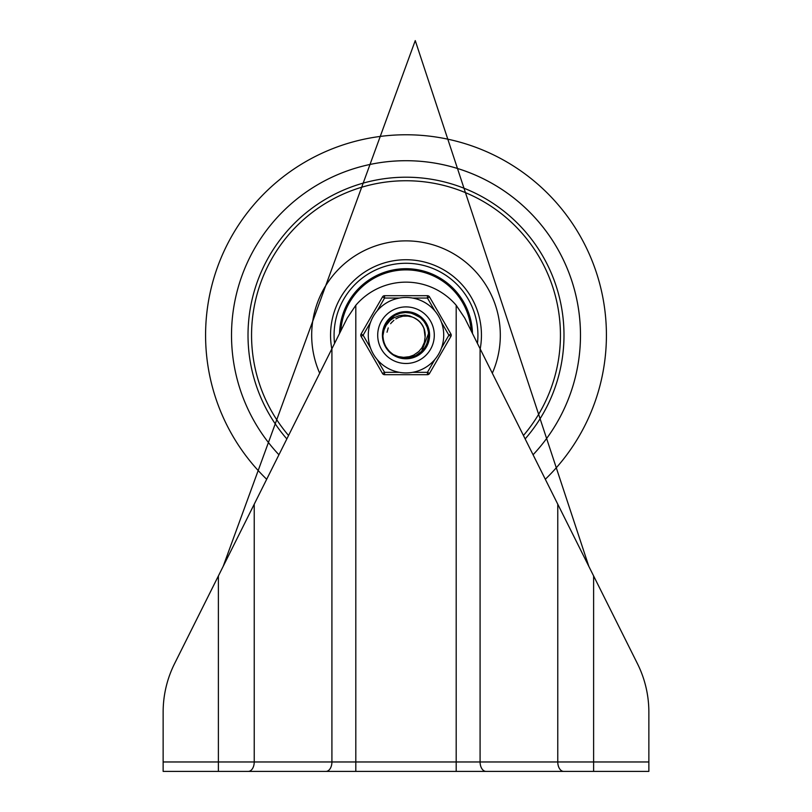 <?xml version="1.0" encoding="UTF-8"?>
<svg xmlns="http://www.w3.org/2000/svg" width="812" height="812" viewBox="0 0 812 812"><rect width="100%" height="100%" fill="white"/><g stroke="black" fill="none" stroke-linecap="round" stroke-linejoin="round"><path stroke-width="1.22" d="M188.79 771.4L163.141 771.4L163.141 712.104A108.463 108.463 0 0 1 174.58 663.627L347.252 318.03L355.808 305.271A66.026 66.026 0 0 1 456.192 305.271L464.748 318.03L593.613 575.931L593.613 761.971L648.859 761.971L648.859 771.4L245.945 771.4M269.239 771.4L163.141 771.4M566.055 771.4L542.761 771.4M648.859 761.971L648.859 712.104A108.463 108.463 0 0 0 637.42 663.627L593.613 575.931M163.141 712.104L163.141 757.251M648.859 757.251L648.859 712.104M218.387 771.4L218.387 575.931L174.58 663.627M406 160.705A174.489 174.489 0 0 0 278.932 454.771A174.489 174.489 0 0 1 341.679 172.997A174.489 174.489 0 0 1 533.068 454.771A174.489 174.489 0 0 0 406 160.705M480.186 348.937A75.455 75.455 0 0 0 399.098 260.053A75.455 75.455 0 0 0 331.814 348.937M492.316 373.205A94.314 94.314 0 0 0 386.573 242.9A94.314 94.314 0 0 0 319.684 373.205M525.151 438.927A157.975 157.975 0 0 0 350.622 187.237A157.975 157.975 0 0 0 286.849 438.927M523.436 435.496A154.442 154.442 0 0 0 352.54 190.292A154.442 154.442 0 0 0 288.565 435.496M339.528 333.488A66.493 66.493 0 0 1 406 268.701A66.493 66.493 0 0 1 472.472 333.488M471.173 330.89A65.315 65.315 0 0 0 406 269.878A65.315 65.315 0 0 0 340.827 330.89M384.157 327.297L382.868 333.062M382.878 332.991L383.102 331.286M386.542 322.516L384.523 326.363M394.155 315.208L396.682 313.919M406.142 311.96L408.06 312.052M417.033 314.751L416.241 314.345M387.06 321.755L384.34 326.81L386.806 322.11M395.799 314.325L390.998 317.462L395.403 314.528M403.229 312.133L410.456 312.397M411.156 357.838L414.384 356.854L423.732 350.195L428.756 339.873L428.218 328.403L422.25 318.598L410.364 312.376M419.672 316.416L412.78 312.975L416.8 314.63M423.255 319.644L425.052 321.907M426.097 323.541L427.792 327.165M429.213 334.585L428.35 328.87L429.152 333.265M402.985 358.224L407.817 358.346L413.481 357.178L423.093 350.916L428.645 340.34L427.183 344.704M423.417 350.561L421.732 352.276M413.937 357.016L412.557 357.473M398.053 357.016L400.143 357.666M384.807 344.694L383.711 341.73L384.807 344.694M389.922 318.436L387.659 320.943L397.159 313.706L408.263 312.072M427.569 326.576L426.838 324.932M417.013 355.636L425.975 347.049L429.223 334.585M428.147 342.207L425.975 347.049M405.878 358.417L406.853 358.407M398.753 357.26L395.627 355.971M384.431 343.801L382.97 338.208L382.919 332.595M383.051 331.631L383.568 329.185M392.541 316.264L398.519 313.199L404.183 312.041M414.658 313.635L417.642 315.097M421.174 317.604L425.843 323.125M427.762 327.074L429.213 336.036M422.078 351.951L419.479 354.103M412.09 357.605L408.771 358.244M400.62 357.787L397.85 356.935M390.45 352.449L389.019 351.038M384.086 342.897L383.406 340.583M390.257 352.266L393.942 355.037M414.8 318.131L409.471 315.817L404.833 315.076L399.128 315.675L393.627 317.928L390.085 320.527L386.126 325.307L383.843 330.372L382.787 336.067M382.777 334.828L382.828 333.6M385.781 323.755L389.577 318.771L392.521 316.274M393.729 315.472L394.673 314.914M404.67 312.001L405.898 311.96M424.777 321.511L425.478 322.526M421.002 352.926L420.048 353.687M410.679 357.94L409.258 358.193M415.236 356.498L424.92 348.663L429.112 337.467M403.95 358.325L405.584 358.417M393.12 354.519L391.567 353.382M385.243 345.628L384.614 344.247M382.888 332.839L383.355 330.048M387.08 321.714L388.583 319.827M407.086 311.991L409.492 312.224M419.083 354.387L418.454 354.793M408.294 358.305L407.553 358.366M396.946 356.58L396.266 356.275M387.811 349.637L387.354 349.038M384.705 325.916L386.492 322.577M391.749 316.853L395.84 314.305M402.265 312.265L407.563 312.021M413.704 313.28L420.433 316.995M428.594 329.804L428.959 331.702M428.411 341.273L422.423 351.616L412.811 357.402M401.564 357.99L400.448 357.747M391.181 353.078L390.054 352.083M383.152 331.012L383.731 328.586M397.464 313.594L399.545 312.884M409.065 312.163L410.527 312.407M420.21 316.822L418.88 315.858M429.071 337.853L425.468 347.861L416.597 355.859M392.328 353.971L393.485 354.753M385.01 345.13L385.67 346.419M388.065 320.425L393.718 315.452L396.845 313.848M410.578 312.417L415.947 314.153L420.322 316.903M427.843 327.297L429.071 332.179L421.022 352.936L414.282 356.894M401.006 357.879L395.221 355.757M389.699 351.738L388.024 349.891M383.822 342.085L383.538 341.101M383.447 340.746L383.294 340.066M383.721 328.637L385.111 325.044M399.433 312.914L403.706 312.082M410.923 312.488L415.054 313.808M428.99 338.513L424.341 349.444L413.531 357.158M393.952 355.047L392.632 354.184M385.71 346.491L385.03 345.181M425.589 322.719L427.193 325.693M427.102 344.907L419.479 354.103L408.771 358.254L397.393 356.762L393.089 354.489M389.943 351.972L386.532 347.851M383.863 342.228L382.848 336.98M383.355 340.36L382.777 335.194L383.782 328.424M383.071 331.469L383.914 328.018M396.723 313.899L398.986 313.046M408.05 312.052L410.436 312.397M388.603 350.571L385.548 346.186M383.254 330.514L384.208 327.165M388.268 320.192L390.633 317.776M397.616 313.533L400.854 312.539M409.015 312.163L420.819 317.299L422.25 318.598M426.99 325.247L428.208 328.403M383.467 329.57L385.548 324.181M388.907 319.471L393.323 315.736M405.401 358.407L399.677 357.534M386.157 347.252L384.005 342.654M382.797 336.28L384.898 325.47L392.135 316.558L402.752 312.194L414.161 313.442L423.57 319.999L428.706 330.271L428.279 341.74L422.423 351.616L412.557 357.473L401.087 357.889L393.069 354.479L398.296 356.59L403.584 357.341L409.39 356.691L413.694 355.108L418.84 351.515L422.037 347.637L424.382 342.359L425.112 337.021A19.194 19.194 0 0 0 413.968 317.725L416.82 319.339M386.045 323.298L389.567 318.771M405.127 311.981L407.563 312.021L418.474 315.594L426.33 323.958L429.223 335.072L426.452 346.206L418.677 354.651L415.724 356.285M389.252 351.281L386.015 347.028M383.589 341.304L382.777 335.315M392.937 354.397L388.897 350.906M385.335 345.8L383.457 340.796M382.777 335.194L382.828 336.757A23.223 23.223 0 0 0 393.049 354.468M425.102 333.316L424.168 328.992M421.864 324.374L418.982 321.055M425.194 335.275L425.123 336.868M423.762 327.906L421.621 324.039L423.762 327.906M418.099 320.293L414.374 317.918L418.099 320.293M424.838 331.519L423.59 327.51M419.997 322.049L417.764 320.019M425.194 335.701L424.798 331.306M423.093 326.454L420.646 322.78M419.865 321.917L416.465 319.096M425.163 334.108L424.412 329.753M422.311 325.064L419.56 321.603M415.47 318.487L413.968 317.725M425.011 332.514L424.909 331.905M407.979 316.101L403.31 316.183M398.702 317.441L395.86 318.893M424.717 330.951L424.24 329.205M420.403 322.496L419.144 321.207M425.112 337.071L424.006 328.535M417.865 320.101L413.673 317.563M424.311 329.418L424.108 328.83M391.871 322.191L390.613 323.714M398.621 317.472L396.895 318.294M425.153 336.503L425.194 335.092M423.438 327.175L422.991 326.251M417.469 319.796L416.323 319.004M411.948 316.944L407.705 316.071M402.539 316.315L399.068 317.289M393.901 320.293L391.029 323.176M388.248 327.896L387.03 332.22M377.702 335.194A28.298 28.298 0 0 1 420.149 310.692A28.298 28.298 0 0 1 420.149 359.696A28.298 28.298 0 0 1 377.702 335.194A28.298 28.298 0 0 1 427.63 316.954A28.298 28.298 0 0 1 415.714 361.766A28.298 28.298 0 0 1 377.702 335.194M382.422 335.194A23.578 23.578 0 0 0 417.794 355.615A23.578 23.578 0 0 0 417.794 314.772A23.578 23.578 0 0 0 382.422 335.194M377.164 310.874L384.563 298.055L384.563 295.7L427.437 295.7L384.563 295.7A2.355 2.355 0 0 0 382.513 296.877L361.076 334.016A2.355 2.355 0 0 0 361.076 336.371L382.513 373.51A2.355 2.355 0 0 0 384.563 374.687L427.437 374.687L384.563 374.687A2.355 2.355 0 0 1 382.513 373.51L384.563 372.322L377.164 359.513M429.487 373.51L427.437 372.322L412.638 372.322A37.728 37.728 0 0 0 434.836 359.513L427.437 372.322L427.437 374.687A2.355 2.355 0 0 0 429.487 373.51L450.924 336.371L448.884 335.194L441.484 348.003A37.728 37.728 0 0 0 441.484 322.374L448.884 335.194L450.924 334.016L429.487 296.877L427.437 298.055L434.836 310.874A37.728 37.728 0 0 0 368.272 335.194A37.728 37.728 0 0 0 418.951 370.627A37.728 37.728 0 0 0 412.638 298.055L427.437 298.055L427.437 295.7A2.355 2.355 0 0 1 429.487 296.877M370.516 348.003L363.116 335.194L361.076 334.016A2.355 2.355 0 0 0 361.076 336.371L363.116 335.194L370.516 322.374M450.924 334.016A2.355 2.355 0 0 1 450.924 336.371M163.141 761.971L456.192 761.971L456.192 305.271M254.227 504.222L254.227 761.971A9.429 5.968 -90 0 1 248.249 771.4M355.808 305.271L355.808 771.4M325.937 771.4A9.429 5.968 -90 0 0 331.915 761.971L331.915 348.734M480.085 348.734L480.085 761.971L593.613 761.971L593.613 771.4M456.192 771.4L456.192 761.971L480.085 761.971A9.429 5.968 90 0 0 486.063 771.4M563.751 771.4A9.429 5.968 90 0 1 557.773 761.971L557.773 504.222M266.691 479.273A200.422 200.422 0 0 1 263.484 194.271A200.422 200.422 0 0 1 548.516 194.271A200.422 200.422 0 0 1 545.309 479.273M334.554 343.435A71.913 71.913 0 0 1 406 263.271A71.913 71.913 0 0 1 477.446 343.435M382.513 296.877L384.563 298.055L399.362 298.055M399.362 372.322L384.563 372.322L384.563 374.687M588.832 566.37L415.257 40.6L223.168 566.37"/></g></svg>
